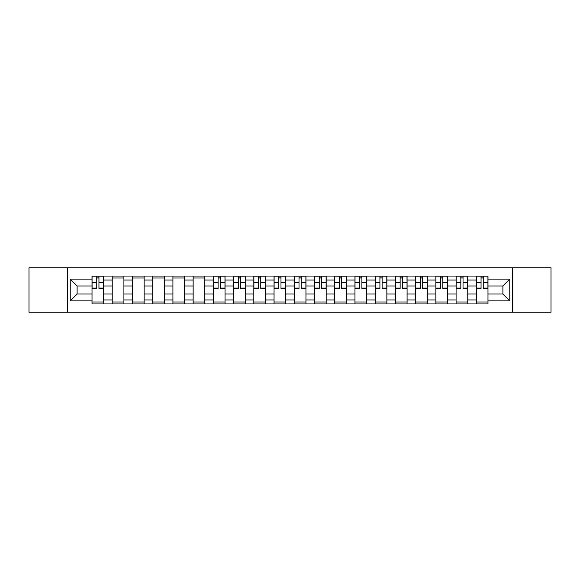 <?xml version="1.0" encoding="UTF-8"?>
<svg xmlns="http://www.w3.org/2000/svg" width="580" height="580" viewBox="0 0 580 580"><rect width="100%" height="100%" fill="white"/><g stroke="black" fill="none" stroke-linecap="round" stroke-linejoin="round"><path stroke-width="0.87" d="M512.365 312.236L551 312.236L551 267.764L29 267.764L29 312.236L512.365 312.236L512.365 267.764M112.237 303.942L112.237 280.017L103.682 280.017L103.682 303.942M103.682 280.017L103.682 276.058M112.237 280.017L112.237 276.058M123.91 276.058L123.91 303.942M132.465 303.942L132.465 276.058M144.137 276.058L144.137 303.942M152.692 303.942L152.692 276.058M164.365 276.058L164.365 303.942M172.92 303.942L172.92 276.058M184.592 276.058L184.592 303.942M193.147 303.942L193.147 276.058M204.812 276.058L204.812 303.942M213.375 303.942L213.375 276.058M225.04 276.058L225.04 303.942M233.602 303.942L233.602 276.058M245.268 276.058L245.268 303.942M253.823 303.942L253.823 276.058M265.495 276.058L265.495 303.942M274.05 303.942L274.05 276.058M285.723 276.058L285.723 303.942M294.277 303.942L294.277 276.058M305.95 276.058L305.95 303.942M314.505 303.942L314.505 276.058M326.177 276.058L326.177 303.942M334.732 303.942L334.732 276.058M346.398 276.058L346.398 303.942M354.96 303.942L354.96 276.058M366.625 276.058L366.625 303.942M375.188 303.942L375.188 276.058M386.853 276.058L386.853 303.942M395.408 303.942L395.408 276.058M407.08 276.058L407.08 303.942M415.635 303.942L415.635 276.058M427.308 276.058L427.308 303.942M435.863 303.942L435.863 276.058M447.535 276.058L447.535 303.942M456.09 303.942L456.09 276.058M467.763 276.058L467.763 303.942M476.318 303.942L476.318 276.058M476.318 294.017L467.763 294.017M456.09 294.017L447.535 294.017M435.863 294.017L427.308 294.017M415.635 294.017L407.08 294.017M395.408 294.017L386.853 294.017M375.188 294.017L366.625 294.017M354.96 294.017L346.398 294.017M334.732 294.017L326.177 294.017M314.505 294.017L305.95 294.017M294.277 294.017L285.723 294.017M274.05 294.017L265.495 294.017M253.823 294.017L245.268 294.017M233.602 294.017L225.04 294.017M213.375 294.017L204.812 294.017M193.147 294.017L184.592 294.017M172.92 294.017L164.365 294.017M152.692 294.017L144.137 294.017M132.465 294.017L123.91 294.017M112.237 294.017L103.682 294.017M476.318 285.983L467.763 285.983M456.09 285.983L447.535 285.983M435.863 285.983L427.308 285.983M415.635 285.983L407.08 285.983M395.408 285.983L386.853 285.983M375.188 285.983L366.625 285.983M354.96 285.983L346.398 285.983M334.732 285.983L326.177 285.983M314.505 285.983L305.95 285.983M294.277 285.983L285.723 285.983M274.05 285.983L265.495 285.983M253.823 285.983L245.268 285.983M233.602 285.983L225.04 285.983M213.375 285.983L204.812 285.983M193.147 285.983L184.592 285.983M172.92 285.983L164.365 285.983M152.692 285.983L144.137 285.983M132.465 285.983L123.91 285.983M112.237 285.983L103.682 285.983M77.104 294.017L92.017 294.017L92.017 285.983L77.104 285.983L77.104 294.017L70.231 300.889L70.231 279.111L92.017 279.111L92.017 285.983M487.983 285.983L487.983 294.017L502.896 294.017L502.896 285.983L487.983 285.983L487.983 276.058L92.017 276.058L92.017 279.111M487.983 279.111L509.769 279.111L509.769 300.889L487.983 300.889L487.983 294.017M92.017 294.017L92.017 303.942L487.983 303.942L487.983 300.889M92.017 300.889L70.231 300.889M67.635 312.236L67.635 267.764M103.682 301.992L92.017 301.992M96.744 278.008L98.948 278.008M123.91 301.992L112.237 301.992M112.237 278.008L123.91 278.008M144.137 301.992L132.465 301.992M132.465 278.008L144.137 278.008M164.365 301.992L152.692 301.992M152.692 278.008L164.365 278.008M184.592 301.992L172.92 301.992M172.92 278.008L184.592 278.008M204.812 301.992L193.147 301.992M193.147 278.008L204.812 278.008M225.04 301.992L213.375 301.992M218.102 278.008L220.306 278.008M245.268 301.992L233.602 301.992M238.329 278.008L240.533 278.008M265.495 301.992L253.823 301.992M258.557 278.008L260.761 278.008M285.723 301.992L274.05 301.992M278.784 278.008L280.988 278.008M305.95 301.992L294.277 301.992M299.012 278.008L301.216 278.008M326.177 301.992L314.505 301.992M319.239 278.008L321.443 278.008M346.398 301.992L334.732 301.992M339.467 278.008L341.671 278.008M366.625 301.992L354.96 301.992M359.694 278.008L361.898 278.008M386.853 301.992L375.188 301.992M379.914 278.008L382.118 278.008M407.08 301.992L395.408 301.992M400.142 278.008L402.346 278.008M427.308 301.992L415.635 301.992M420.37 278.008L422.574 278.008M447.535 301.992L435.863 301.992M440.597 278.008L442.801 278.008M467.763 301.992L456.09 301.992M460.825 278.008L463.028 278.008M487.983 301.992L476.318 301.992M481.052 278.008L483.256 278.008M70.231 279.111L77.104 285.983M502.896 294.017L509.769 300.889M502.896 285.983L509.769 279.111M98.948 288.507L98.948 276.189L103.617 276.189L103.617 288.507L98.948 288.507M96.744 277.878L98.948 277.878M96.744 276.189L92.075 276.189L92.075 288.507L96.744 288.507L96.744 276.189L98.948 276.189M220.306 288.507L220.306 276.189L224.975 276.189L224.975 288.507L220.306 288.507M218.102 277.878L220.306 277.878M218.102 276.189L213.44 276.189L213.44 288.507L218.102 288.507L218.102 276.189L220.306 276.189M240.533 288.507L240.533 276.189L245.202 276.189L245.202 288.507L240.533 288.507M238.329 277.878L240.533 277.878M238.329 276.189L233.667 276.189L233.667 288.507L238.329 288.507L238.329 276.189L240.533 276.189M260.761 288.507L260.761 276.189L265.43 276.189L265.43 288.507L260.761 288.507M258.557 277.878L260.761 277.878M258.557 276.189L253.888 276.189L253.888 288.507L258.557 288.507L258.557 276.189L260.761 276.189M280.988 288.507L280.988 276.189L285.657 276.189L285.657 288.507L280.988 288.507M278.784 277.878L280.988 277.878M278.784 276.189L274.115 276.189L274.115 288.507L278.784 288.507L278.784 276.189L280.988 276.189M301.216 288.507L301.216 276.189L305.885 276.189L305.885 288.507L301.216 288.507M299.012 277.878L301.216 277.878M299.012 276.189L294.343 276.189L294.343 288.507L299.012 288.507L299.012 276.189L301.216 276.189M321.443 288.507L321.443 276.189L326.112 276.189L326.112 288.507L321.443 288.507M319.239 277.878L321.443 277.878M319.239 276.189L314.57 276.189L314.57 288.507L319.239 288.507L319.239 276.189L321.443 276.189M341.671 288.507L341.671 276.189L346.332 276.189L346.332 288.507L341.671 288.507M339.467 277.878L341.671 277.878M339.467 276.189L334.798 276.189L334.798 288.507L339.467 288.507L339.467 276.189L341.671 276.189M361.898 288.507L361.898 276.189L366.56 276.189L366.56 288.507L361.898 288.507M359.694 277.878L361.898 277.878M359.694 276.189L355.025 276.189L355.025 288.507L359.694 288.507L359.694 276.189L361.898 276.189M382.118 288.507L382.118 276.189L386.787 276.189L386.787 288.507L382.118 288.507M379.914 277.878L382.118 277.878M379.914 276.189L375.253 276.189L375.253 288.507L379.914 288.507L379.914 276.189L382.118 276.189M402.346 288.507L402.346 276.189L407.015 276.189L407.015 288.507L402.346 288.507M400.142 277.878L402.346 277.878M400.142 276.189L395.473 276.189L395.473 288.507L400.142 288.507L400.142 276.189L402.346 276.189M422.574 288.507L422.574 276.189L427.242 276.189L427.242 288.507L422.574 288.507M420.37 277.878L422.574 277.878M420.37 276.189L415.7 276.189L415.7 288.507L420.37 288.507L420.37 276.189L422.574 276.189M442.801 288.507L442.801 276.189L447.47 276.189L447.47 288.507L442.801 288.507M440.597 277.878L442.801 277.878M440.597 276.189L435.928 276.189L435.928 288.507L440.597 288.507L440.597 276.189L442.801 276.189M463.028 288.507L463.028 276.189L467.697 276.189L467.697 288.507L463.028 288.507M460.825 277.878L463.028 277.878M460.825 276.189L456.155 276.189L456.155 288.507L460.825 288.507L460.825 276.189L463.028 276.189M483.256 288.507L483.256 276.189L487.925 276.189L487.925 288.507L483.256 288.507M481.052 277.878L483.256 277.878M481.052 276.189L476.383 276.189L476.383 288.507L481.052 288.507L481.052 276.189L483.256 276.189M456.09 280.017L447.535 280.017M435.863 280.017L427.308 280.017M415.635 280.017L407.08 280.017M395.408 280.017L386.853 280.017M375.188 280.017L366.625 280.017M354.96 280.017L346.398 280.017M334.732 280.017L326.177 280.017M314.505 280.017L305.95 280.017M294.277 280.017L285.723 280.017M274.05 280.017L265.495 280.017M253.823 280.017L245.268 280.017M233.602 280.017L225.04 280.017M213.375 280.017L204.812 280.017M193.147 280.017L184.592 280.017M172.92 280.017L164.365 280.017M152.692 280.017L144.137 280.017M132.465 280.017L123.91 280.017M476.318 280.017L467.763 280.017M456.09 299.983L447.535 299.983M435.863 299.983L427.308 299.983M415.635 299.983L407.08 299.983M395.408 299.983L386.853 299.983M375.188 299.983L366.625 299.983M354.96 299.983L346.398 299.983M334.732 299.983L326.177 299.983M314.505 299.983L305.95 299.983M294.277 299.983L285.723 299.983M274.05 299.983L265.495 299.983M253.823 299.983L245.268 299.983M233.602 299.983L225.04 299.983M213.375 299.983L204.812 299.983M193.147 299.983L184.592 299.983M172.92 299.983L164.365 299.983M152.692 299.983L144.137 299.983M132.465 299.983L123.91 299.983M112.237 299.983L103.682 299.983M476.318 299.983L467.763 299.983M98.948 288.064L103.617 288.064M98.948 282.489L103.617 282.489M92.075 288.064L96.744 288.064M92.075 282.489L96.744 282.489M220.306 288.064L224.975 288.064M220.306 282.489L224.975 282.489M213.44 288.064L218.102 288.064M213.44 282.489L218.102 282.489M240.533 288.064L245.202 288.064M240.533 282.489L245.202 282.489M233.667 288.064L238.329 288.064M233.667 282.489L238.329 282.489M260.761 288.064L265.43 288.064M260.761 282.489L265.43 282.489M253.888 288.064L258.557 288.064M253.888 282.489L258.557 282.489M280.988 288.064L285.657 288.064M280.988 282.489L285.657 282.489M274.115 288.064L278.784 288.064M274.115 282.489L278.784 282.489M301.216 288.064L305.885 288.064M301.216 282.489L305.885 282.489M294.343 288.064L299.012 288.064M294.343 282.489L299.012 282.489M321.443 288.064L326.112 288.064M321.443 282.489L326.112 282.489M314.57 288.064L319.239 288.064M314.57 282.489L319.239 282.489M341.671 288.064L346.332 288.064M341.671 282.489L346.332 282.489M334.798 288.064L339.467 288.064M334.798 282.489L339.467 282.489M361.898 288.064L366.56 288.064M361.898 282.489L366.56 282.489M355.025 288.064L359.694 288.064M355.025 282.489L359.694 282.489M382.118 288.064L386.787 288.064M382.118 282.489L386.787 282.489M375.253 288.064L379.914 288.064M375.253 282.489L379.914 282.489M402.346 288.064L407.015 288.064M402.346 282.489L407.015 282.489M395.473 288.064L400.142 288.064M395.473 282.489L400.142 282.489M422.574 288.064L427.242 288.064M422.574 282.489L427.242 282.489M415.7 288.064L420.37 288.064M415.7 282.489L420.37 282.489M442.801 288.064L447.47 288.064M442.801 282.489L447.47 282.489M435.928 288.064L440.597 288.064M435.928 282.489L440.597 282.489M463.028 288.064L467.697 288.064M463.028 282.489L467.697 282.489M456.155 288.064L460.825 288.064M456.155 282.489L460.825 282.489M483.256 288.064L487.925 288.064M483.256 282.489L487.925 282.489M476.383 288.064L481.052 288.064M476.383 282.489L481.052 282.489"/></g></svg>
